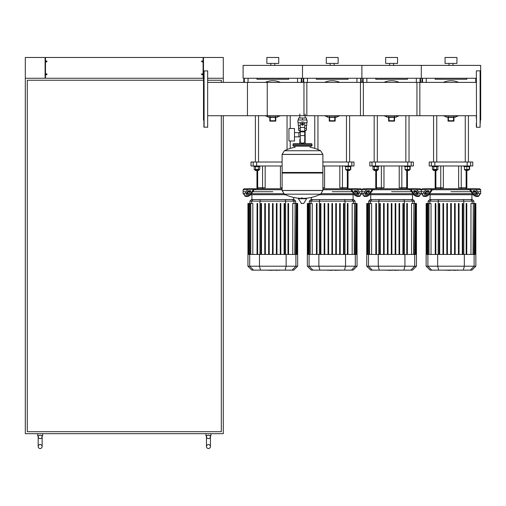 <?xml version="1.0" encoding="UTF-8"?>
<svg xmlns="http://www.w3.org/2000/svg" width="506" height="506" viewBox="0 0 506 506"><rect width="100%" height="100%" fill="white"/><g stroke="black" fill="none" stroke-linecap="round" stroke-linejoin="round"><path stroke-width="0.76" d="M207.858 82.396L267.257 82.396L267.257 115.716L207.858 115.716M202.065 74.799A0.493 0.493 0 0 1 202.065 73.813A0.493 0.493 0 0 1 202.609 74.306A0.493 0.493 0 0 1 202.065 74.799L202.065 73.813M202.166 73.813L202.166 74.799M202.065 60.941A0.493 0.493 0 0 0 202.065 61.928L202.065 60.941A0.493 0.493 0 0 1 202.166 60.941L202.166 61.928A0.493 0.493 0 0 1 202.065 61.928M202.166 61.928A0.493 0.493 0 0 0 202.166 60.941M46.533 74.799A0.493 0.493 0 0 0 46.982 74.306A0.493 0.493 0 0 0 46.533 73.813L46.533 74.799A0.493 0.493 0 0 1 46.438 74.799L46.438 73.813A0.493 0.493 0 0 1 46.533 73.813M46.438 73.813A0.493 0.493 0 0 0 45.989 74.306A0.493 0.493 0 0 0 46.438 74.799M46.533 60.941A0.493 0.493 0 0 1 46.982 61.435A0.493 0.493 0 0 1 46.438 61.928A0.493 0.493 0 0 1 45.989 61.435A0.493 0.493 0 0 1 46.533 60.941L46.533 61.928M46.438 61.928L46.438 60.941M45.097 57.475L25.3 57.475L25.3 78.266L45.097 78.266L45.097 57.475L45.496 57.475L45.496 78.266L203.102 78.266L203.102 57.475L203.501 57.475L203.501 78.069L203.899 77.671M203.501 57.475L223.298 57.475L223.298 78.266L207.858 78.266L223.298 78.266L223.298 82.396M45.496 57.475L203.102 57.475M208.453 444.565A1.98 1.98 0 0 0 206.467 446.545A1.98 1.98 0 0 0 208.453 448.525A1.98 1.98 0 0 0 210.433 446.545A1.98 1.98 0 0 0 208.453 444.565A1.98 1.98 0 0 0 206.467 446.545A1.98 1.98 0 0 0 208.453 448.525A1.98 1.98 0 0 0 210.433 446.545L210.433 436.646A1.98 1.98 0 0 1 208.453 438.626A1.98 1.98 0 0 1 206.473 436.514L206.967 435.653L208.453 435.122L209.933 435.653L210.426 436.514A1.98 1.98 0 0 1 210.433 436.646A1.98 1.98 0 0 0 210.426 436.514L210.351 436.242M208.453 438.626A1.98 1.98 0 0 1 206.467 436.646L206.467 446.545M40.151 444.565A1.98 1.98 0 0 0 38.171 446.545A1.98 1.98 0 0 0 40.151 448.525A1.98 1.98 0 0 0 42.131 446.545A1.98 1.98 0 0 0 40.151 444.565A1.98 1.98 0 0 0 38.171 446.545A1.98 1.98 0 0 0 40.151 448.525A1.98 1.98 0 0 0 42.131 446.545L42.131 436.646A1.98 1.98 0 0 1 40.151 438.626A1.98 1.98 0 0 1 38.171 436.514L38.665 435.653L40.151 435.122L41.631 435.653L42.124 436.514A1.98 1.98 0 0 1 42.131 436.646A1.98 1.98 0 0 0 42.124 436.514L42.055 436.242M40.151 438.626A1.98 1.98 0 0 1 38.171 436.646L38.171 446.545M206.967 435.653L205.974 435.653L205.974 433.674M210.426 436.514L210.926 435.653L209.933 435.653L210.426 436.514L210.926 435.653L210.926 433.674M38.665 435.653L37.678 435.653L37.678 433.674M42.124 436.514L42.624 435.653L41.631 435.653L42.124 436.514L42.624 435.653L42.624 433.674M221.318 115.716L221.318 431.694L27.28 431.694L27.28 80.245L203.501 80.245M207.858 80.245L221.318 80.245L221.318 82.396M223.298 115.716L223.298 433.674L25.3 433.674L25.3 78.266L203.501 78.266M305.162 114.052L305.162 118.012M305.162 130.289L305.162 139.194L304.726 139.194L305.162 139.194L305.162 143.748M299.837 114.052L299.837 118.012M299.837 130.289L299.837 132.635M300.273 139.194L299.837 139.194L300.273 139.194M294.492 136.848L300.273 136.848M294.492 132.635L298.85 132.635L298.85 136.848L298.85 132.635L300.273 132.635M288.945 134.741L288.945 140.978L294.492 140.978L294.492 128.505L288.945 128.505L288.945 134.741M300.754 122.762L297.945 122.762L297.945 119.992L307.053 119.992L307.053 122.762L304.245 122.762M306.459 125.532L306.459 128.309L304.726 128.309M301.709 124.147A0.791 0.791 0 0 0 302.499 124.938A0.791 0.791 0 0 0 303.29 124.147A0.791 0.791 0 0 0 302.499 123.356A0.791 0.791 0 0 0 301.709 124.147M301.905 124.147A0.595 0.595 0 0 1 302.499 123.553A0.595 0.595 0 0 1 303.094 124.147A0.595 0.595 0 0 1 302.499 124.742A0.595 0.595 0 0 1 301.905 124.147M303.492 124.723L302.499 125.292L301.513 124.723L301.513 123.578L302.499 123.002L303.492 123.578L303.492 124.723M304.726 135.564L304.726 141.174A1.98 1.98 0 0 1 302.746 143.154L302.253 143.154A1.98 1.98 0 0 1 300.273 141.174L300.273 135.564L304.726 135.564L304.726 124.147A2.226 2.226 0 0 0 302.499 121.921A2.226 2.226 0 0 0 300.273 124.147L300.273 135.564M300.273 130.289L298.559 130.289L298.54 128.309L300.273 128.309M306.446 128.309L306.446 130.289L304.726 130.289M300.273 125.532L298.243 125.532L298.243 122.762M306.756 122.762L306.756 125.532L304.726 125.532M298.559 119.992L298.559 118.012L306.446 118.012L306.446 119.992M302.499 119.992L302.499 118.012M322.891 154.393L282.108 154.393L322.891 154.444L282.108 154.444L282.108 172.457L322.891 172.457L322.891 154.393L320.633 150.75L284.372 150.75L320.633 150.75A40.986 40.986 0 0 0 310.026 147.221L310.026 146.126L311.411 146.126A0.595 0.595 0 0 0 312.006 145.532L312.006 144.343A0.595 0.595 0 0 0 311.411 143.748L293.588 143.748A0.595 0.595 0 0 0 292.993 144.343L312.006 144.343M294.979 147.512L294.979 146.126L293.588 146.126L311.411 146.126M322.303 172.457L322.891 173.052L322.891 190.477L282.108 190.477L322.891 190.477L320.633 194.171L302.499 194.171L320.633 194.171A40.986 40.986 0 0 1 304.511 198.352M322.891 173.052L282.108 173.052L282.108 190.528L322.891 190.528M302.499 194.171L284.372 194.171L302.499 194.171M301.905 197.606L301.905 198.352M298.629 198.352L298.42 198.725L301.45 203.545L303.758 203.425L306.579 198.725L306.37 198.352L298.629 198.352M282.108 173.052L282.702 172.457M299.837 143.748L299.837 139.194M294.182 144.343A0.595 0.595 0 0 0 293.588 143.748M310.817 144.343A0.595 0.595 0 0 1 311.411 143.748M312.006 145.532L292.993 145.532A0.595 0.595 0 0 0 293.588 146.126M476.342 71.036L476.544 127.272L476.342 71.036M480.105 70.84L480.105 127.272L480.105 70.84L476.544 70.84M480.302 123.186L480.302 91.504M480.302 87.785L480.302 79.284M480.302 120.441L480.7 120.042L480.7 78.069L480.302 77.671M480.302 77.102L480.302 74.926M476.342 82.396L416.944 82.396L416.944 115.716L476.342 115.716L476.342 118.828M476.342 123.186L476.342 127.069M207.656 127.272L207.656 70.84L207.656 127.272L203.899 127.069L203.899 71.036L207.656 70.84M203.899 120.441L203.501 120.042L203.501 78.069M419.847 99.056L419.847 82.396L360.449 82.396L360.449 115.716L419.847 115.716L419.847 99.056M305.162 115.716L363.352 115.716L363.352 82.396L303.954 82.396L303.954 115.716M306.857 99.056L306.857 82.396L247.453 82.396L247.453 115.716L306.857 115.716L306.857 99.056M458.607 82.396A18.317 18.317 0 0 0 443.395 82.396A18.317 18.317 0 0 1 450.998 80.739M443.395 115.716A18.317 18.317 0 0 0 446.248 116.741A18.317 18.317 0 0 1 443.395 115.716M455.754 116.741A18.317 18.317 0 0 0 458.607 115.716M453.572 120.732L448.43 120.732L448.43 117.329L453.572 117.329L453.572 120.732L453.971 121.13L453.971 116.93L453.572 117.329M448.031 115.716L448.031 121.13L448.43 120.732M448.031 121.13L453.971 121.13M453.971 115.716L453.971 116.93L448.031 116.93L448.43 117.329M448.031 117.171L446.349 117.171L448.031 117.171M453.971 117.171L455.653 117.171L453.971 117.171M399.202 82.396A18.317 18.317 0 0 0 383.997 82.396A18.317 18.317 0 0 1 391.6 80.739M383.997 115.716A18.317 18.317 0 0 0 386.85 116.741A18.317 18.317 0 0 1 383.997 115.716M396.35 116.741A18.317 18.317 0 0 0 399.202 115.716M394.174 120.732L389.025 120.732L389.025 117.329L394.174 117.329L394.174 120.732L394.572 121.13L394.572 116.93L394.174 117.329M388.627 115.716L388.627 121.13L389.025 120.732M388.627 121.13L394.572 121.13M394.572 115.716L394.572 116.93L388.627 116.93L389.025 117.329M388.627 117.171L386.945 117.171L388.627 117.171M394.572 117.171L396.255 117.171L394.572 117.171M339.804 82.396A18.317 18.317 0 0 0 324.593 82.396A18.317 18.317 0 0 1 332.202 80.739M324.593 115.716A18.317 18.317 0 0 0 327.445 116.741A18.317 18.317 0 0 1 324.593 115.716M336.952 116.741A18.317 18.317 0 0 0 339.804 115.716M334.77 120.732L329.627 120.732L329.627 117.329L334.77 117.329L334.77 120.732L335.168 121.13L335.168 116.93L334.77 117.329M329.229 115.716L329.229 121.13L329.627 120.732M329.229 121.13L335.168 121.13M335.168 115.716L335.168 116.93L329.229 116.93L329.627 117.329M329.229 117.171L327.546 117.171L329.229 117.171M335.168 117.171L336.851 117.171L335.168 117.171M280.406 115.716A18.317 18.317 0 0 1 277.554 116.741A18.317 18.317 0 0 0 280.406 115.716M280.406 82.396A18.317 18.317 0 0 0 265.195 82.396A18.317 18.317 0 0 1 272.797 80.739M265.195 115.716A18.317 18.317 0 0 0 268.047 116.741A18.317 18.317 0 0 1 265.195 115.716M275.372 120.732L270.229 120.732L270.229 117.329L275.372 117.329L275.372 120.732L275.77 121.13L275.77 116.93L275.372 117.329M269.831 115.716L269.831 121.13L270.229 120.732M269.831 121.13L275.77 121.13M275.77 115.716L275.77 116.93L269.831 116.93L270.229 117.329M269.831 117.171L268.148 117.171L269.831 117.171M275.77 117.171L277.452 117.171L275.77 117.171M457.316 270.128L454.224 270.362M453.749 270.128L451.902 270.128M450.46 270.128L451.675 270.128M450.46 270.362L444.439 270.128M397.918 270.128L394.825 270.362M394.345 270.128L392.504 270.128M391.062 270.128L392.276 270.128M391.062 270.362L385.041 270.128M338.514 270.128L335.427 270.362M334.947 270.128L333.106 270.128M331.664 270.128L332.872 270.128M331.664 270.362L325.643 270.128M279.116 270.128L276.029 270.362M275.549 270.128L273.708 270.128M272.26 270.128L273.474 270.128M272.26 270.362L266.245 270.128M476.203 189.737L480.7 189.737L480.7 191.717L477.601 191.717L480.7 191.717L480.7 193.697L478.999 193.697M432.984 189.737L432.681 189.737A0.993 0.702 90 0 0 432.181 190.028L429.126 194.348L428.633 193.646L431.688 189.326A1.98 1.398 -90 0 1 432.681 188.751L433.693 188.751L432.984 189.737L469.011 189.737L468.309 188.751L479.707 188.751L480.7 189.737M450.998 191.717L471.01 191.717L450.998 191.717M473.401 191.717L475.077 191.717L473.401 191.717M473.401 190.73L474.799 190.73A0.993 0.493 -144.7 0 1 475.994 191.426L477.569 193.646A0.993 0.493 -144.7 0 1 477.677 194.222A0.993 0.493 -144.7 0 1 477.36 194.348L475.963 194.348A0.993 0.493 -144.7 0 1 474.767 193.646L473.199 191.426A0.993 0.493 -144.7 0 1 473.085 190.857A0.993 0.493 -144.7 0 1 473.401 190.73L473.072 191.198M477.569 193.646L477.069 194.348L475.501 192.128A0.993 0.493 35.3 0 0 474.305 191.426L473.199 191.426M427.197 190.73L428.601 190.73A0.993 0.493 144.7 0 1 428.911 190.857A0.993 0.493 144.7 0 1 428.803 191.426L427.697 191.426A0.993 0.493 -35.3 0 0 426.501 192.128L424.926 194.348L424.433 193.646L426.001 191.426A0.993 0.493 144.7 0 1 427.197 190.73L427.697 191.426M428.803 191.426L427.235 193.646A0.993 0.493 144.7 0 1 426.039 194.348L424.642 194.348A0.993 0.493 144.7 0 1 424.325 194.222A0.993 0.493 144.7 0 1 424.433 193.646M469.321 189.737A0.993 0.702 -90 0 1 469.815 190.028A0.993 0.702 -90 0 0 469.321 189.737L469.011 189.737M472.87 194.348A2.973 1.486 35.3 0 0 476.456 196.448L477.854 196.448A2.973 1.486 35.3 0 0 478.796 196.062L479.29 195.367A2.973 1.486 -144.7 0 0 478.967 193.646L475.912 189.326A1.98 1.398 -90 0 0 474.919 188.751L469.321 188.751A1.98 1.398 90 0 1 470.308 189.326L473.363 193.646L472.87 194.348L469.815 190.028M476.456 196.448L476.949 195.752A2.973 1.486 -144.7 0 1 473.363 193.646M476.949 195.752L478.353 195.752L477.854 196.448M479.29 195.367A2.973 1.486 -144.7 0 1 478.353 195.752M416.799 189.737L421.302 189.737L422.289 188.751L432.681 188.751L427.077 188.751A1.98 1.398 90 0 0 426.09 189.326L423.035 193.646A2.973 1.486 144.7 0 0 422.706 195.367L423.206 196.062A2.973 1.486 -35.3 0 0 424.142 196.448L425.546 196.448A2.973 1.486 -35.3 0 0 429.126 194.348M424.142 196.448L423.648 195.752A2.973 1.486 144.7 0 1 422.706 195.367M423.648 195.752L425.046 195.752L425.546 196.448M428.633 193.646A2.973 1.486 144.7 0 1 425.046 195.752M468.309 188.751L433.693 188.751M422.997 193.697L421.302 193.697L421.302 191.717L418.203 191.717L424.401 191.717L421.302 191.717L421.302 189.737L425.799 189.737M426.919 191.717L428.601 191.717L426.919 191.717M476.614 193.697L474.805 193.697M472.414 193.697L429.588 193.697M427.197 193.697L425.388 193.697M373.586 189.737L373.276 189.737A0.993 0.702 90 0 0 372.783 190.028L369.728 194.348L369.235 193.646L372.289 189.326A1.98 1.398 -90 0 1 373.276 188.751L374.295 188.751L373.586 189.737L409.613 189.737L408.905 188.751L420.309 188.751L421.302 189.737L421.302 193.697L422.573 194.69M428.86 194.69L473.142 194.69M439.1 203.482L439.1 254.448L439.1 203.482L439.695 203.482L439.695 254.448M479.429 194.69L480.7 193.697M431.321 199.56L429.689 199.56L428.12 201.129L473.882 201.129L472.313 199.56L431.321 199.56L429.803 201.129L429.803 203.482M442.971 203.482L442.971 254.448L442.971 203.482L443.566 203.482L443.566 254.448M446.836 203.482L446.836 254.448L446.836 203.482L447.43 203.482L447.43 254.448M450.701 254.448L450.701 203.482L450.701 254.448M451.295 203.482L451.295 254.448L451.295 203.482L450.701 203.482M454.571 203.482L454.571 254.448L454.571 203.482L455.166 203.482L455.166 254.448L455.166 203.482M458.436 203.482L458.436 254.448L458.436 203.482L459.031 203.482L459.031 254.448M462.307 203.482L462.307 254.448L462.307 203.482L462.895 203.482L462.895 254.448L462.895 203.482M428.98 254.448L428.98 203.482L431.036 203.482L431.036 254.448M435.236 203.482L435.236 254.448L435.236 203.482L435.83 203.482L435.83 254.448M475.861 266.207L426.141 266.207L430.062 270.128L471.94 270.128L475.861 266.207L475.861 254.448L426.141 254.448L426.141 203.482M427.026 254.448L427.026 203.482L427.766 203.482L427.469 254.448M426.583 254.448L426.583 203.482L426.729 254.448M428.683 254.448L428.683 203.482L427.766 203.482L427.766 254.448M466.766 203.482L466.766 254.448L466.766 203.482L466.171 203.482L466.171 254.448L466.171 203.482M470.959 254.448L470.959 203.482L474.533 203.482L474.236 254.448M473.312 254.448L473.312 203.482L473.015 254.448M474.533 254.448L474.533 203.482L475.716 203.482L475.419 254.448M475.273 254.448L475.273 203.482L474.976 254.448M475.716 203.482L475.716 254.448M391.6 191.717L411.612 191.717L391.6 191.717M414.003 191.717L415.679 191.717L414.003 191.717M414.003 190.73L415.401 190.73A0.993 0.493 -144.7 0 1 416.596 191.426L418.165 193.646A0.993 0.493 -144.7 0 1 418.272 194.222A0.993 0.493 -144.7 0 1 417.962 194.348L416.558 194.348A0.993 0.493 -144.7 0 1 415.369 193.646L413.794 191.426A0.993 0.493 -144.7 0 1 413.687 190.857A0.993 0.493 -144.7 0 1 414.003 190.73L413.674 191.198M418.165 193.646L417.671 194.348L416.103 192.128A0.993 0.493 35.3 0 0 414.907 191.426L413.794 191.426M367.799 190.73L369.197 190.73A0.993 0.493 144.7 0 1 369.513 190.857A0.993 0.493 144.7 0 1 369.405 191.426L368.292 191.426A0.993 0.493 -35.3 0 0 367.097 192.128L365.528 194.348L365.035 193.646L366.603 191.426A0.993 0.493 144.7 0 1 367.799 190.73L368.292 191.426M369.405 191.426L367.837 193.646A0.993 0.493 144.7 0 1 366.641 194.348L365.237 194.348A0.993 0.493 144.7 0 1 364.927 194.222A0.993 0.493 144.7 0 1 365.035 193.646M409.923 189.737A0.993 0.702 -90 0 1 410.417 190.028A0.993 0.702 -90 0 0 409.923 189.737L409.613 189.737M413.472 194.348A2.973 1.486 35.3 0 0 417.058 196.448L418.456 196.448A2.973 1.486 35.3 0 0 419.398 196.062L419.891 195.367A2.973 1.486 -144.7 0 0 419.569 193.646L416.514 189.326A1.98 1.398 -90 0 0 415.521 188.751L409.923 188.751A1.98 1.398 90 0 1 410.91 189.326L413.965 193.646L413.472 194.348L410.417 190.028M417.058 196.448L417.551 195.752A2.973 1.486 -144.7 0 1 413.965 193.646M417.551 195.752L418.949 195.752L418.456 196.448M419.398 196.062L419.891 195.367A2.973 1.486 -144.7 0 1 418.949 195.752M357.4 189.737L361.898 189.737L362.891 188.751L373.276 188.751L367.679 188.751A1.98 1.398 90 0 0 366.686 189.326L363.637 193.646A2.973 1.486 144.7 0 0 363.308 195.367L363.801 196.062A2.973 1.486 -35.3 0 0 364.744 196.448L366.142 196.448A2.973 1.486 -35.3 0 0 369.728 194.348M364.744 196.448L364.25 195.752A2.973 1.486 144.7 0 1 363.308 195.367M364.25 195.752L365.648 195.752L366.142 196.448M369.235 193.646A2.973 1.486 144.7 0 1 365.648 195.752M408.905 188.751L374.295 188.751M363.599 193.697L361.898 193.697L361.898 191.717L358.798 191.717L364.997 191.717L361.898 191.717L361.898 189.737L366.401 189.737M367.52 191.717L369.197 191.717L367.52 191.717M420.024 194.69L421.302 193.697L419.6 193.697M417.21 193.697L415.401 193.697M413.01 193.697L370.19 193.697M367.799 193.697L365.99 193.697M322.891 189.737L350.215 189.737L349.507 188.751L360.911 188.751L361.898 189.737L361.898 193.697L363.175 194.69M369.462 194.69L413.737 194.69M379.702 203.482L379.702 254.448L379.702 203.482L380.297 203.482L380.297 254.448M371.923 199.56L370.291 199.56L368.722 201.129L414.477 201.129L412.909 199.56L371.923 199.56L370.405 201.129L370.405 203.482M383.567 203.482L383.567 254.448L383.567 203.482L384.162 203.482L384.162 254.448M387.438 203.482L387.438 254.448L387.438 203.482L388.032 203.482L388.032 254.448M391.302 254.448L391.302 203.482L391.302 254.448M395.762 203.482L395.762 254.448L395.762 203.482L395.167 203.482L395.167 254.448M399.038 203.482L399.038 254.448L399.038 203.482L399.632 203.482L399.632 254.448L399.632 203.482M402.902 203.482L402.902 254.448L402.902 203.482L403.497 203.482L403.497 254.448L403.497 203.482M369.582 254.448L369.582 203.482L371.638 203.482L371.638 254.448M375.838 203.482L375.838 254.448L375.838 203.482L376.432 203.482L376.432 254.448M416.457 266.207L366.742 266.207L370.664 270.128L412.535 270.128L416.457 266.207L416.457 254.448L366.742 254.448L366.742 203.482M391.897 254.448L391.897 203.482L391.302 203.482M367.622 254.448L367.622 203.482L368.368 203.482L368.071 254.448M367.185 254.448L367.185 203.482L367.324 254.448M369.285 254.448L369.285 203.482L368.368 203.482L368.368 254.448M407.362 203.482L407.362 254.448L407.362 203.482L406.773 203.482L406.773 254.448L406.773 203.482M411.561 254.448L411.561 203.482L415.129 203.482L414.831 254.448M413.914 254.448L413.914 203.482L413.617 254.448M415.129 254.448L415.129 203.482L416.312 203.482L416.014 254.448M415.875 254.448L415.875 203.482L415.578 254.448M416.312 203.482L416.312 254.448M332.202 191.717L352.214 191.717L332.202 191.717M354.598 191.717L356.281 191.717L354.598 191.717M354.598 190.73L356.003 190.73A0.993 0.493 -144.7 0 1 357.198 191.426L358.767 193.646A0.993 0.493 -144.7 0 1 358.874 194.222A0.993 0.493 -144.7 0 1 358.564 194.348L357.16 194.348A0.993 0.493 -144.7 0 1 355.965 193.646L354.396 191.426A0.993 0.493 -144.7 0 1 354.289 190.857A0.993 0.493 -144.7 0 1 354.598 190.73L354.27 191.198M358.767 193.646L358.273 194.348L356.698 192.128A0.993 0.493 35.3 0 0 355.509 191.426L354.396 191.426M350.519 189.737A0.993 0.702 -90 0 1 351.019 190.028A0.993 0.702 -90 0 0 350.519 189.737L350.215 189.737M359.994 196.062L360.493 195.367A2.973 1.486 -144.7 0 1 359.551 195.752L359.058 196.448A2.973 1.486 35.3 0 0 359.994 196.062M360.493 195.367A2.973 1.486 -144.7 0 0 360.164 193.646L357.109 189.326A1.98 1.398 -90 0 0 356.123 188.751L350.519 188.751A1.98 1.398 90 0 1 351.512 189.326L354.567 193.646L354.073 194.348L351.019 190.028M354.073 194.348A2.973 1.486 35.3 0 0 357.653 196.448L358.153 195.752A2.973 1.486 -144.7 0 1 354.567 193.646M358.153 195.752L359.551 195.752M357.653 196.448L359.058 196.448M349.507 188.751L322.891 188.751M360.626 194.69L361.898 193.697L360.202 193.697M357.812 193.697L356.003 193.697M353.612 193.697L321.373 193.697M319.539 194.69L354.339 194.69M320.304 203.482L320.304 254.448L320.304 203.482L320.899 203.482L320.899 254.448M312.518 199.56L310.886 199.56L309.324 201.129L355.079 201.129L353.511 199.56L312.518 199.56L311.007 201.129L311.007 203.482M324.169 203.482L324.169 254.448L324.169 203.482L324.763 203.482L324.763 254.448M328.033 203.482L328.033 254.448L328.033 203.482L328.628 203.482L328.628 254.448M331.904 254.448L331.904 203.482L331.904 254.448M332.499 203.482L332.499 254.448L332.499 203.482L331.904 203.482M310.184 254.448L310.184 203.482L312.24 203.482L312.24 254.448M316.433 203.482L316.433 254.448L316.433 203.482L317.028 203.482L317.028 254.448M357.059 266.207L307.338 266.207L311.26 270.128L353.137 270.128L357.059 266.207L357.059 254.448L307.338 254.448L307.338 203.482M308.224 254.448L308.224 203.482L308.964 203.482L308.666 254.448M307.781 254.448L307.781 203.482L307.926 254.448M309.887 254.448L309.887 203.482L308.964 203.482L308.964 254.448M340.228 254.448L340.228 203.482L339.64 203.482L339.64 254.448M336.363 254.448L336.363 203.482L335.769 203.482L335.769 254.448M347.964 203.482L347.964 254.448L347.964 203.482L347.369 203.482L347.369 254.448L347.369 203.482M344.099 254.448L344.099 203.482L343.504 203.482L343.504 254.448M352.163 254.448L352.163 203.482L355.731 203.482L355.433 254.448M354.516 254.448L354.516 203.482L354.219 254.448M355.731 254.448L355.731 203.482L356.913 203.482L356.616 254.448M356.471 254.448L356.471 203.482L356.173 254.448M356.913 203.482L356.913 254.448M254.784 189.737L254.48 189.737A0.993 0.702 90 0 0 253.987 190.028L250.932 194.348L250.432 193.646L253.487 189.326A1.98 1.398 -90 0 1 254.48 188.751L255.492 188.751L254.784 189.737L282.108 189.737M272.797 191.717L252.791 191.717L272.797 191.717M248.996 190.73L250.4 190.73A0.993 0.493 144.7 0 1 250.71 190.857A0.993 0.493 144.7 0 1 250.603 191.426L249.496 191.426A0.993 0.493 -35.3 0 0 248.301 192.128L246.732 194.348L246.232 193.646L247.801 191.426A0.993 0.493 144.7 0 1 248.996 190.73L249.496 191.426M250.603 191.426L249.034 193.646A0.993 0.493 144.7 0 1 247.839 194.348L246.441 194.348A0.993 0.493 144.7 0 1 246.125 194.222A0.993 0.493 144.7 0 1 246.232 193.646M254.48 188.751L248.876 188.751A1.98 1.398 90 0 0 247.889 189.326L244.834 193.646A2.973 1.486 144.7 0 0 244.512 195.367L245.005 196.062A2.973 1.486 -35.3 0 0 245.941 196.448L247.345 196.448A2.973 1.486 -35.3 0 0 250.932 194.348M245.941 196.448L245.448 195.752A2.973 1.486 144.7 0 1 244.512 195.367L245.005 196.062M245.448 195.752L246.846 195.752L247.345 196.448M250.432 193.646A2.973 1.486 144.7 0 1 246.846 195.752M249.894 188.751L244.088 188.751L243.101 189.737L247.598 189.737M282.108 188.751L255.492 188.751M244.796 193.697L243.101 193.697L243.101 191.717L246.201 191.717L243.101 191.717L243.101 189.737M248.724 191.717L250.4 191.717L248.724 191.717M283.626 193.697L251.387 193.697M248.996 193.697L247.187 193.697M243.101 193.697L244.373 194.69M250.66 194.69L285.46 194.69M260.9 203.482L260.9 254.448L260.9 203.482L261.494 203.482L261.494 254.448M253.12 199.56L251.488 199.56L249.92 201.129L295.681 201.129L294.112 199.56L253.12 199.56L251.608 201.129L251.608 203.482M264.771 203.482L264.771 254.448L264.771 203.482L265.365 203.482L265.365 254.448M268.635 203.482L268.635 254.448L268.635 203.482L269.23 203.482L269.23 254.448M272.5 254.448L272.5 203.482L272.5 254.448M250.78 254.448L250.78 203.482L252.836 203.482L252.836 254.448M257.035 203.482L257.035 254.448L257.035 203.482L257.63 203.482L257.63 254.448M297.661 266.207L247.94 266.207L251.861 270.128L293.739 270.128L297.661 266.207L297.661 254.448L247.94 254.448L247.94 203.482M273.095 254.448L273.095 203.482L272.5 203.482M248.825 254.448L248.825 203.482L249.566 203.482L249.268 254.448M248.383 254.448L248.383 203.482L248.528 254.448M250.489 254.448L250.489 203.482L249.566 203.482L249.566 254.448M280.83 254.448L280.83 203.482L280.235 203.482L280.235 254.448M276.965 254.448L276.965 203.482L276.371 203.482L276.371 254.448M288.565 254.448L288.565 203.482L287.971 203.482L287.971 254.448M284.701 254.448L284.701 203.482L284.106 203.482L284.106 254.448M292.759 254.448L292.759 203.482L296.333 203.482L296.035 254.448M295.112 254.448L295.112 203.482L294.815 254.448M296.333 254.448L296.333 203.482L297.515 203.482L297.218 254.448M297.073 254.448L297.073 203.482L296.775 254.448M297.515 203.482L297.515 254.448M440.758 188.751L440.758 187.758L443.376 187.758L443.376 165.981L443.376 187.758L435.16 187.758L435.16 170.49M466.842 188.751L466.842 187.758L458.626 187.758L458.626 165.981L458.626 187.758L461.238 187.758L461.238 165.981M381.36 188.751L381.36 187.758L383.978 187.758L383.978 165.981L383.978 187.758L375.762 187.758L375.762 170.49M407.438 188.751L407.438 187.758L399.221 187.758L399.221 165.981L399.221 187.758L401.84 187.758L401.84 165.981M324.58 187.758L324.58 165.981L324.58 187.758L322.891 187.758L324.58 187.758M348.039 188.751L348.039 187.758L339.823 187.758L339.823 165.981L339.823 187.758L342.442 187.758L342.442 165.981M262.563 188.751L262.563 187.758L265.176 187.758L265.176 165.981L265.176 187.758L256.959 187.758L256.959 170.49M280.425 187.758L280.425 165.981L280.425 187.758L282.108 187.758L280.425 187.758M440.758 165.981L440.758 187.758L435.16 187.758L435.16 188.751M468.822 169.504L468.822 170.098L464.862 170.098L466.842 170.49L466.842 187.758L461.238 187.758L461.238 188.751M467.152 165.981L470.637 165.981L470.637 162.021L467.152 162.021L467.152 165.981L434.85 165.981L434.85 162.021L467.152 162.021M470.637 162.021L472.781 162.021L472.781 165.981L470.637 165.981M431.365 165.981L429.221 165.981L429.221 162.021L431.365 162.021L431.365 165.981L434.85 165.981M434.85 162.021L431.365 162.021M381.36 165.981L381.36 187.758L375.762 187.758L375.762 188.751M409.417 169.504L409.417 170.098L405.458 170.098L407.438 170.49L407.438 187.758L401.84 187.758L401.84 188.751M407.747 165.981L411.233 165.981L411.233 162.021L407.747 162.021L407.747 165.981L375.452 165.981L375.452 162.021L407.747 162.021M411.233 162.021L413.383 162.021L413.383 165.981L411.233 165.981M371.967 165.981L369.823 165.981L369.823 162.021L371.967 162.021L371.967 165.981L375.452 165.981M375.452 162.021L371.967 162.021M350.019 169.504L350.019 170.098L346.06 170.098L348.039 170.49L348.039 187.758L342.442 187.758L342.442 188.751M348.349 165.981L351.834 165.981L351.834 162.021L348.349 162.021L348.349 165.981L322.891 165.981M322.891 162.021L348.349 162.021M351.834 162.021L353.979 162.021L353.979 165.981L351.834 165.981M262.563 165.981L262.563 187.758L256.959 187.758L256.959 188.751M282.108 165.981L256.65 165.981L256.65 162.021L282.108 162.021M253.164 165.981L251.02 165.981L251.02 162.021L253.164 162.021L253.164 165.981L256.65 165.981M256.65 162.021L253.164 162.021M469.214 166.575L469.214 169.504L469.581 169.504L469.581 166.575M433.579 115.716L433.579 162.021M436.741 115.716L436.741 162.021M438.133 165.981L438.133 166.575L432.187 166.575L432.187 165.981M437.14 169.504L437.14 170.098L433.18 170.098L433.18 169.504M433.18 170.098L433.579 170.49L436.741 170.49L437.14 170.098M433.787 166.575L433.787 169.504L437.905 169.504L437.905 166.575M436.533 166.575L436.533 169.504M432.415 166.575L432.415 169.504L433.787 169.504M463.869 165.981L463.869 166.575L469.808 166.575L469.808 165.981M466.842 170.49L468.822 170.098M464.464 166.575L464.464 169.504L469.214 169.504M466.842 166.575L466.842 169.504M409.417 170.098L409.025 170.49L409.417 170.098M409.816 166.575L409.816 169.504L410.183 169.504L410.183 166.575M374.174 115.716L374.174 162.021M377.343 115.716L377.343 162.021M378.728 165.981L378.728 166.575L372.789 166.575L372.789 165.981M377.742 169.504L377.742 170.098L373.782 170.098L373.782 169.504M373.782 170.098L374.174 170.49L377.343 170.49L377.742 170.098M374.389 166.575L374.389 169.504L378.501 169.504L378.501 166.575M377.134 166.575L377.134 169.504M373.017 166.575L373.017 169.504L374.389 169.504M404.471 165.981L404.471 166.575L410.41 166.575L410.41 165.981M407.438 170.49L409.025 170.49M405.066 166.575L405.066 169.504L409.816 169.504M407.438 166.575L407.438 169.504M350.019 170.098L349.627 170.49L350.019 170.098M350.418 166.575L350.418 169.504L350.784 169.504L350.784 166.575M314.776 115.716L314.776 148.403M317.945 115.716L317.945 149.542M345.073 165.981L345.073 166.575L351.012 166.575L351.012 165.981M348.039 170.49L349.627 170.49M345.661 166.575L345.661 169.504L350.418 169.504M348.039 166.575L348.039 169.504M255.378 115.716L255.378 162.021M258.547 115.716L258.547 162.021M259.932 165.981L259.932 166.575L253.993 166.575L253.993 165.981M258.939 169.504L258.939 170.098L254.98 170.098L254.98 169.504M254.98 170.098L255.378 170.49L258.547 170.49L258.939 170.098M255.587 166.575L255.587 169.504L259.704 169.504L259.704 166.575M258.332 166.575L258.332 169.504M254.214 166.575L254.214 169.504L255.587 169.504M421.896 82.396L422.13 78.266M435.16 78.266L435.16 79.252L466.842 79.252L466.842 78.266M362.492 82.396L362.726 78.266M420.473 78.266L420.707 82.396M375.762 78.266L375.762 79.252L407.438 79.252L407.438 78.266M303.094 82.396L303.328 78.266M361.069 78.266L361.303 82.396M316.358 78.266L316.358 79.252L348.039 79.252L348.039 78.266M243.696 82.396L243.93 78.266M301.671 78.266L301.905 82.396M256.959 78.266L256.959 79.252L288.641 79.252L288.641 78.266M452.978 63.414L452.978 65.394M449.018 63.414L449.018 65.394M456.937 57.475L456.937 63.414L445.059 63.414L445.059 57.475L456.937 57.475M476.342 78.266L421.302 78.266L421.302 65.394L421.302 78.266L361.898 78.266L361.898 65.394L361.898 78.266L302.499 78.266L302.499 65.394L302.499 78.266L243.101 78.266L243.101 65.394L480.7 65.394L480.7 78.069M393.579 63.414L393.579 65.394M389.62 63.414L389.62 65.394M397.539 57.475L397.539 63.414L385.661 63.414L385.661 57.475L397.539 57.475M334.181 63.414L334.181 65.394M330.222 63.414L330.222 65.394M338.141 57.475L338.141 63.414L326.262 63.414L326.262 57.475L338.141 57.475M274.777 63.414L274.777 65.394M270.818 63.414L270.818 65.394M278.743 57.475L278.743 63.414L266.858 63.414L266.858 57.475L278.743 57.475M300.273 127.436L304.726 127.436M300.273 131.149L304.726 131.149M300.273 131.857L304.726 131.857M301.241 203.425L303.758 203.425M298.42 198.725L306.579 198.725M204.095 127.272L204.095 70.84M448.031 117.076L446.349 117.171M455.754 115.716L455.754 117.076L453.971 117.076M388.627 117.076L386.945 117.171M396.35 115.716L396.35 117.076L394.572 117.076M329.229 117.076L327.546 117.171M336.952 115.716L336.952 117.076L335.168 117.076M269.831 117.076L268.148 117.171M277.554 115.716L277.554 117.076L275.77 117.076M474.305 191.426L474.799 190.73M475.501 192.128L475.994 191.426M428.93 191.198L428.601 190.73M426.501 192.128L426.001 191.426M470.308 189.326L475.912 189.326M426.09 189.326L431.688 189.326M438.177 254.448L438.177 201.129L438.582 199.56M463.819 254.448L463.819 201.129L463.414 199.56M470.681 199.56L472.193 201.129L472.193 203.482M474.109 254.448L474.109 266.207L470.321 270.128M464.331 254.448L464.331 266.207L463.319 270.128M431.681 270.128L427.893 266.207L427.893 254.448M437.665 254.448L437.665 266.207L438.683 270.128M414.907 191.426L415.401 190.73M416.103 192.128L416.596 191.426M369.532 191.198L369.197 190.73M367.097 192.128L366.603 191.426M410.91 189.326L416.514 189.326M366.686 189.326L372.289 189.326M378.779 254.448L378.779 201.129L379.184 199.56M404.42 254.448L404.42 201.129L404.016 199.56M411.277 199.56L412.795 201.129L412.795 203.482M414.705 254.448L414.705 266.207L410.923 270.128M404.933 254.448L404.933 266.207L403.921 270.128M372.277 270.128L368.494 266.207L368.494 254.448M378.267 254.448L378.267 266.207L379.279 270.128M355.509 191.426L356.003 190.73M356.698 192.128L357.198 191.426M351.512 189.326L357.109 189.326M319.381 254.448L319.381 201.129L319.786 199.56M345.022 254.448L345.022 201.129L344.618 199.56M351.879 199.56L353.397 201.129L353.397 203.482M355.307 254.448L355.307 266.207L351.518 270.128M345.535 254.448L345.535 266.207L344.523 270.128M312.879 270.128L309.09 266.207L309.09 254.448M318.869 254.448L318.869 266.207L319.881 270.128M250.729 191.198L250.4 190.73M248.301 192.128L247.801 191.426M247.889 189.326L253.487 189.326M259.976 254.448L259.976 201.129L260.381 199.56M285.618 254.448L285.618 201.129L285.213 199.56M292.481 199.56L293.992 201.129L293.992 203.482M295.909 254.448L295.909 266.207L292.12 270.128M286.13 254.448L286.13 266.207L285.118 270.128M253.481 270.128L249.692 266.207L249.692 254.448M259.47 254.448L259.47 266.207L260.482 270.128M435.875 188.751L435.875 170.49M466.127 188.751L466.127 170.49M376.477 188.751L376.477 170.49M406.729 188.751L406.729 170.49M347.325 188.751L347.325 170.49M257.674 188.751L257.674 170.49M422.535 78.266L422.535 82.396M426.254 82.396L426.254 78.266M475.748 78.266L475.748 82.396M363.131 78.266L363.131 82.396M366.856 82.396L366.856 78.266M420.069 82.396L420.069 78.266M416.343 78.266L416.343 82.396M303.733 78.266L303.733 82.396M307.452 82.396L307.452 78.266M360.664 82.396L360.664 78.266M356.945 78.266L356.945 82.396M244.335 78.266L244.335 82.396M248.054 82.396L248.054 78.266M301.266 82.396L301.266 78.266M297.547 78.266L297.547 82.396M38.171 436.514L37.678 435.653L38.171 436.514M206.473 436.514L205.974 435.653L206.473 436.514M298.54 125.532L298.54 128.309M282.108 190.528L284.372 194.171A40.986 40.986 0 0 0 300.488 198.352M282.108 154.393L284.372 150.75A40.986 40.986 0 0 1 294.979 147.221M292.993 145.532L292.993 144.343M480.105 127.272L476.544 127.272M446.248 115.716L446.248 117.076M386.85 115.716L386.85 117.076M327.445 115.716L327.445 117.076M268.047 115.716L268.047 117.076M457.557 269.964L457.557 270.362M453.983 269.964L453.983 270.362M451.877 269.964L451.877 270.362M398.159 269.964L398.159 270.362M394.585 269.964L394.585 270.362M392.479 269.964L392.479 270.362M338.761 269.964L338.761 270.362M335.187 269.964L335.187 270.362M333.081 269.964L333.081 270.362M279.356 269.964L279.356 270.362M275.783 269.964L275.783 270.362M273.676 269.964L273.676 270.362M471.902 194.69L471.902 199.56M428.12 203.482L428.12 201.129M430.1 194.69L430.1 199.56M426.286 254.448L426.286 203.482M473.882 203.482L473.882 201.129M475.861 254.448L475.861 203.482M426.141 266.207L426.141 254.448M412.498 194.69L412.498 199.56M368.722 203.482L368.722 201.129M370.702 194.69L370.702 199.56M366.888 254.448L366.888 203.482M414.477 203.482L414.477 201.129M416.457 254.448L416.457 203.482M366.742 266.207L366.742 254.448M353.099 194.69L353.099 199.56M309.324 203.482L309.324 201.129M311.304 197.441L311.304 199.56M307.49 254.448L307.49 203.482M355.079 203.482L355.079 201.129M357.059 254.448L357.059 203.482M307.338 266.207L307.338 254.448M293.701 197.441L293.701 199.56M249.92 203.482L249.92 201.129M251.899 194.69L251.899 199.56M248.085 254.448L248.085 203.482M295.681 203.482L295.681 201.129M297.661 254.448L297.661 203.482M247.94 266.207L247.94 254.448M465.254 162.021L465.254 115.716M464.862 169.504L464.862 170.098M468.423 162.021L468.423 115.716M405.856 162.021L405.856 115.716M405.458 169.504L405.458 170.098M409.025 162.021L409.025 115.716M346.458 162.021L346.458 115.716M346.06 169.504L346.06 170.098M349.627 162.021L349.627 115.716M287.054 149.542L287.054 115.716M290.223 148.403L290.223 140.978M290.223 128.505L290.223 115.716"/></g></svg>
